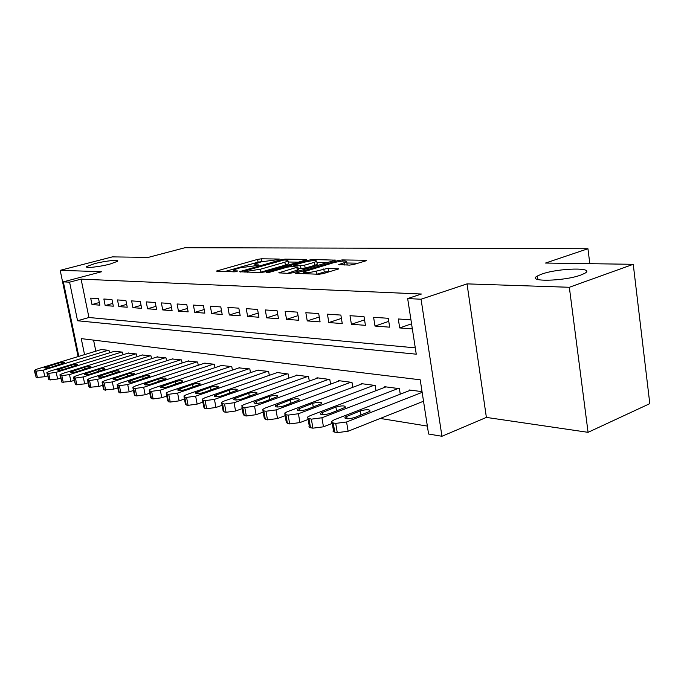 <?xml version="1.0" encoding="UTF-8"?>
<svg xmlns="http://www.w3.org/2000/svg" width="684" height="684" viewBox="0 0 684 684"><rect width="100%" height="100%" fill="white"/><g stroke="black" fill="none" stroke-linecap="round" stroke-linejoin="round"><path stroke-width="1.03" d="M278.969 259.501L279.311 259.048L261.425 258.8L257.594 259.39L216.315 271.095L234.227 271.847L237.023 271.42L237.459 270.932L235.159 270.864L233.672 270.035L237.151 268.658L240.554 267.692L258.244 265.392L258.629 264.922L256.303 264.87L254.747 264.05L261.399 261.801L278.969 259.501M541.685 274.13L537.402 275.985C525.714 282.056 563.778 281.423 580.836 275.045L584.615 273.395C596.362 267.119 558.375 267.974 541.685 274.13M94.426 263.699L86.748 266.512C84.106 268.521 99.334 266.948 110.047 264.067L117.52 261.322C120.145 259.287 105.071 260.861 94.426 263.699M349.473 265.11L353.825 264.452L365.436 260.972L366.333 260.604L365.675 260.262L342.188 259.929L337.99 260.57L295.257 273.275L318.872 274.275L323.284 273.609L338.768 268.863L328.063 268.282L316.624 271.052C308.185 272.993 303.816 273.267 303.534 271.89L333.724 262.673C342.034 260.775 346.369 260.493 346.702 261.835L338.734 264.58L349.473 265.11M633.247 264.306L649.8 403.646L588.069 432.331L569.336 287.28L633.247 264.306L545.533 263.049L587.941 248.737L184.979 247.719L148.248 257.398L112.313 256.885L60.192 270.334L101.702 271.719L63.33 281.859L69.588 282.167L81.088 279.115L421.412 294.026L407.664 298.575L421.062 299.224L441.949 436.281L428.586 434.015L420.215 379.8L81.251 338.623L84.551 354.62M569.336 287.28L467.035 283.877L421.062 299.224M305.551 260.091L306.517 259.706L305.962 259.424L285.04 259.133L281.107 259.732L239.366 271.736L260.313 272.591L264.426 271.967L305.551 260.091M312.802 259.518L335.553 260.142L292.974 272.762L288.716 273.412L278.773 272.822L297.856 267.025L291.153 266.589L287.032 267.213L269.368 272.335L266.11 272.557L308.732 260.142L312.802 259.518L312.99 260.638M60.192 270.334L78.096 356.586M98.539 298.651L90.69 298.121L91.998 304.56L99.855 305.158L98.539 298.651M111.988 299.566L103.865 299.011L105.182 305.56L113.313 306.184L111.988 299.566M125.907 300.507L117.494 299.934L118.828 306.594L127.241 307.236L125.907 300.507M140.314 301.482L131.61 300.892L132.944 307.672L141.656 308.33L140.314 301.482M155.251 302.499L146.222 301.883L147.573 308.783L156.602 309.467L155.251 302.499M170.735 303.542L161.373 302.909L162.732 309.938L172.094 310.647L170.735 303.542M186.792 304.637L177.088 303.978L178.447 311.126L188.16 311.87L186.792 304.637M203.473 305.765L193.392 305.081L194.76 312.366L204.849 313.135L203.473 305.765M220.804 306.936L210.33 306.227L211.707 313.657L222.189 314.452L220.804 306.936M238.827 308.159L227.926 307.424L229.311 314.991L240.212 315.82L238.827 308.159M257.577 309.433L246.231 308.664L247.625 316.384L258.962 317.248L257.577 309.433M277.106 310.758L265.289 309.955L266.683 317.829L278.499 318.727L277.106 310.758M297.454 312.135L285.142 311.305L286.536 319.342L298.857 320.274L297.454 312.135M318.693 313.58L305.842 312.708L307.244 320.916L320.095 321.89L318.693 313.58M340.863 315.076L327.439 314.17L328.842 322.557L342.265 323.575L340.863 315.076M364.033 316.649L350.003 315.7L351.414 324.267L365.436 325.336L364.033 316.649M388.281 318.291L373.601 317.299L375.003 326.063L389.683 327.174L388.281 318.291M81.088 279.115L88.946 317.504L415.273 347.857M410.947 319.83L398.293 318.975L399.695 327.935L412.349 328.901M380.278 418.446L427.363 426.089M93.571 340.119L95.837 351.183M101.164 349.558L109.004 350.336L109.508 352.833M114.416 351.319L122.522 352.123L123.043 354.722M128.113 353.141L136.509 353.97L137.039 356.672M142.298 355.022L150.984 355.877L151.54 358.707M156.978 356.98L165.981 357.852L166.554 360.81M172.188 358.997L181.525 359.904L182.115 362.999M187.963 361.092L197.642 362.033L198.257 365.273M204.328 363.272L214.374 364.247L215.007 367.633M221.317 365.53L231.756 366.538L232.415 370.095M238.972 367.881L249.822 368.924L250.498 372.66M257.321 370.318L268.615 371.403L269.316 375.336M276.421 372.865L276.345 372.421L288.178 373.986L288.904 378.132M296.309 375.507L296.223 375.046L308.552 376.67L309.305 381.048M317.034 378.269L316.948 377.782L329.808 379.483L330.586 384.109M338.648 381.15L338.563 380.637L351.986 382.407L352.799 387.306M361.229 384.16L361.135 383.613L375.165 385.468L376.003 390.658M384.818 387.306L384.724 386.725L399.396 388.666L400.268 394.181M409.494 390.607L409.4 389.983L422.045 391.65M589.822 263.682L587.941 248.737M467.035 283.877L486.384 417.411L588.069 432.331M486.384 417.411L441.949 436.281M69.588 282.167L77.557 320.762L416.257 354.184L407.664 298.575M78.788 356.381L63.33 281.859M88.946 317.504L77.557 320.762M91.998 304.56L99.317 302.508M105.182 305.56L112.757 303.422M118.828 306.594L126.668 304.363M132.944 307.672L141.066 305.338M147.573 308.783L155.995 306.338M162.732 309.938L171.462 307.373M178.447 311.126L187.519 308.441M194.76 312.366L204.183 309.544M211.707 313.657L221.496 310.681M229.311 314.991L239.494 311.861M247.625 316.384L258.227 313.084M266.683 317.829L277.73 314.349M286.536 319.342L298.062 315.657M307.244 320.916L319.266 317.008M328.842 322.557L341.41 318.411M351.414 324.267L364.555 319.864M375.003 326.063L388.768 321.369M399.695 327.935L411.563 323.814M262.271 261.57L258.082 262.152L224.685 271.574M298.335 262.177L288.255 262.006M283.86 260.04L244.616 270.95L247.437 271.206L260.356 269.239L284.886 262.211L288.067 260.937L286.391 260.074L283.86 260.04M259.304 272.565L260.869 272.147L260.356 269.239M288.443 263.101L288.562 263.802L285.382 265.084L260.869 272.147M316.948 262.494L327.311 262.665M287.297 273.369L298.327 269.752M314.178 262.382L316.76 261.339C316.401 260.108 312.237 260.399 304.286 262.211L294.813 264.956L293.812 265.358L294.359 265.657L300.524 265.785L304.671 265.153L314.178 262.382L314.674 265.332L317.256 264.289L317.145 263.639M314.674 265.332L305.175 268.119L298.138 268.684M346.891 265.067L347.079 264.152M316.88 274.216L316.624 271.052M330.62 271.411L324.267 272.01L317.137 274.139M358.048 263.186L346.891 262.998M108.346 350.251L43.4 370.129L36.038 371.181L34.268 370.42L37.158 369.061L101.762 349.379M47.564 375.867L44.802 376.722L36.209 377.534L34.354 370.822M50.941 367.282L64.604 362.742C64.339 362.007 62.253 362.144 58.337 363.136L44.648 367.684C44.913 368.419 47.016 368.283 50.941 367.282M121.837 352.029L56.208 372.318L48.709 373.387L46.871 372.592L49.752 371.215L115.032 351.131M60.611 378.098L57.627 379.03L48.846 379.851L46.957 373.019M63.817 369.411L77.583 364.786C77.326 364.016 75.197 364.144 71.187 365.171L57.388 369.796C57.644 370.566 59.782 370.437 63.817 369.411M135.8 353.876L69.486 374.593L61.834 375.678L59.918 374.832L62.791 373.447L128.754 352.944M74.12 380.398L70.914 381.416L61.936 382.245L60.012 375.294M77.138 371.617L91.032 366.906C90.775 366.102 88.595 366.222 84.491 367.274L70.572 371.985C70.82 372.797 73.008 372.669 77.138 371.617M150.249 355.783L83.243 376.944L75.437 378.047L73.445 377.149L76.3 375.755L142.956 354.816M88.133 382.784L84.679 383.886L75.505 384.733L73.547 377.645M90.955 373.9L104.951 369.112C104.712 368.257 102.48 368.377 98.265 369.454L84.235 374.251C84.474 375.106 86.714 374.986 90.955 373.9M165.22 357.758L97.513 379.381L89.544 380.501L87.466 379.552L90.314 378.149L157.662 356.757M102.677 385.254L98.958 386.451L89.57 387.306L88.92 386.58L87.578 380.09M105.268 376.268L119.384 371.395C119.153 370.497 116.878 370.6 112.552 371.711L98.402 376.593C98.633 377.5 100.924 377.388 105.268 376.268M180.73 359.801L112.321 381.92L104.19 383.057L102.019 382.04L104.849 380.637L172.907 358.767M117.776 387.811L113.783 389.119L104.165 389.974L103.481 389.196L102.138 382.621M120.127 378.722L134.355 373.763C134.141 372.814 131.807 372.908 127.361 374.054L113.099 379.03C113.322 379.979 115.664 379.877 120.127 378.722M196.821 361.93L127.694 384.545L119.392 385.708L117.126 384.622L119.931 383.22L188.707 360.853M133.457 390.461L129.173 391.889L119.324 392.753L118.606 391.915L117.255 385.254M135.56 381.279L149.899 376.226C149.693 375.217 147.299 375.311 142.734 376.482L128.361 381.552C128.566 382.561 130.96 382.467 135.56 381.279M213.528 364.127L143.683 387.281L135.193 388.461L133.585 388.179L132.833 387.306L135.612 385.904L205.097 363.016M149.77 393.214L145.162 394.762L136.689 395.925L135.073 395.634L134.312 394.736L132.97 387.99M151.583 383.929L166.041 378.782C165.844 377.722 163.399 377.799 158.697 379.013L144.213 384.169C144.401 385.237 146.863 385.16 151.583 383.929M230.876 366.419L160.304 390.128L151.634 391.325L149.958 391.034L149.163 390.094L151.908 388.692L222.112 365.265M166.751 396.062L161.8 397.746L153.13 398.934L151.455 398.627L150.651 397.669L149.309 390.838M168.255 386.682L182.816 381.441C182.637 380.321 180.131 380.381 175.292 381.638L160.697 386.887C160.868 388.025 163.391 387.956 168.255 386.682M248.899 368.804L177.609 393.086L168.734 394.3L166.999 394.001L166.152 392.992L168.871 391.59L239.802 367.599M184.432 399.029L179.114 400.858L170.248 402.072L168.503 401.747L167.657 400.713L166.306 393.796M185.603 389.555L200.267 384.211C200.113 383.023 197.539 383.074 192.546 384.365L177.849 389.718C178.002 390.915 180.585 390.863 185.603 389.555M267.658 371.275L195.641 396.173L186.561 397.413L184.748 397.096L183.851 396.01L186.535 394.608L258.184 370.027M202.866 402.106L197.154 404.107L188.083 405.33L186.262 404.996L185.364 403.885L184.022 396.882M203.67 392.548L218.435 387.101C218.299 385.836 215.657 385.87 210.51 387.212L195.709 392.667C195.838 393.933 198.497 393.898 203.67 392.548M287.177 373.849L214.443 399.388L205.14 400.644L203.251 400.32L202.302 399.148L204.944 397.763L277.319 372.549M222.095 405.304L215.956 407.484L206.671 408.733L204.773 408.391L203.823 407.185L202.481 400.097M222.505 395.66L237.365 390.111C237.254 388.768 234.544 388.786 229.226 390.171L214.331 395.728C214.434 397.079 217.161 397.053 222.505 395.66M307.518 376.533L234.056 402.739L224.532 404.022L222.556 403.68L221.556 402.414L224.147 401.046L297.241 375.183M242.179 408.63L235.587 411.016L226.071 412.29L224.096 411.922L223.087 410.622L221.753 403.449M242.145 398.909L257.099 393.249C257.022 391.829 254.234 391.829 248.745 393.257L233.748 398.926C233.825 400.362 236.63 400.354 242.145 398.909M328.722 379.338L254.551 406.245L244.787 407.553L242.726 407.194L241.666 405.826L244.197 404.475L318.009 377.919M263.169 412.093L256.09 414.701L246.334 415.992L244.265 415.615L243.196 414.205L241.871 406.954M262.665 402.303L277.704 396.532C277.653 395.019 274.788 395.001 269.111 396.481L254.029 402.252C254.072 403.782 256.953 403.799 262.665 402.303M350.858 382.253L275.985 409.913L265.965 411.246L263.802 410.87L262.682 409.383L265.144 408.057L339.674 380.783M285.134 415.701L277.524 418.548L267.512 419.873L265.358 419.472L264.221 417.95L262.904 410.614M284.108 405.851L299.233 399.969C299.207 398.353 296.266 398.31 290.384 399.841L275.224 405.732C275.233 407.365 278.191 407.399 284.108 405.851M373.977 385.306L298.412 413.743L288.126 415.111L285.869 414.709L284.672 413.11L287.066 411.811L362.289 383.767M308.133 419.463L299.951 422.584L289.683 423.926L287.425 423.516L286.22 421.866L284.912 414.444M306.552 409.562L321.736 403.56C321.754 401.85 318.718 401.782 312.631 403.363L297.395 409.365C297.36 411.101 300.413 411.169 306.552 409.562M398.156 388.503L321.916 417.77L311.357 419.155L307.338 417.924L307.706 417.001L310.023 415.735L385.93 386.887M332.253 423.379L323.455 426.807L312.913 428.175L310.536 427.748L308.894 426.901L309.262 425.952L307.962 418.454M330.056 413.452L345.3 407.331C345.36 405.501 342.231 405.407 335.912 407.048L320.608 413.17C320.539 415.017 323.686 415.111 330.056 413.452M422.148 392.351L346.566 421.985L335.707 423.396L333.219 422.96L331.808 422.49L331.458 421.601L334.091 419.848L410.665 390.154M423.524 401.234L348.113 431.236L337.272 432.639L333.578 431.809L332.963 431.108L333.416 430.236L332.133 422.661M354.697 417.531L370.001 411.281C370.104 409.331 366.872 409.203 360.306 410.904L344.95 417.146C344.83 419.13 348.079 419.258 354.697 417.531M256.457 265.751L256.303 264.87M235.322 271.77L235.159 270.864M217.555 271.368L217.427 270.659M258.082 262.152L257.594 259.39M261.912 261.562L261.425 258.8M240.588 272.027L240.46 271.3M281.227 260.424L281.107 259.732M285.202 260.057L285.04 259.133M306.047 259.929L305.962 259.424M245.137 272.164L244.949 271.138M247.617 272.232L247.437 271.206M285.382 265.084L284.886 262.211M335.04 260.382L334.946 259.834M279.953 273.155L279.824 272.394M297.36 270.419L296.856 267.435M266.94 272.762L266.854 272.258M308.911 261.177L308.732 260.142M294.53 266.657L294.359 265.657M301.028 268.752L300.524 265.785M305.175 268.119L304.671 265.153M339.803 264.93L339.683 264.195M344.574 265.016L344.214 262.853M324.267 272.01L323.754 268.932M328.577 271.36L328.063 268.282M338.247 269.111L338.144 268.504M296.42 273.626L296.292 272.856M338.17 261.656L337.99 260.57M342.376 261.083L342.188 259.929M365.778 260.861L365.675 260.262M43.4 370.129L44.802 376.722M34.799 370.967L36.209 377.534M36.038 371.181L37.449 377.765M47.23 368.069L46.922 366.615M58.713 364.905L58.337 363.136M56.208 372.318L57.627 379.03M47.427 373.165L48.846 379.851M48.709 373.387L50.137 380.09M59.961 370.224L59.645 368.719M71.572 367.017L71.187 365.171M69.486 374.593L70.914 381.416M60.5 375.439L61.936 382.245M61.834 375.678L63.27 382.493M73.145 372.447L72.829 370.899M84.884 369.198L84.491 367.274M83.243 376.944L84.679 383.886M74.052 377.807L75.505 384.733M75.437 378.047L76.89 384.981M86.808 374.755L86.475 373.156M98.676 371.463L98.265 369.454M97.513 379.381L98.958 386.451M88.108 380.253L89.57 387.306M89.544 380.501L91.006 387.563M100.967 377.158L100.633 375.499M112.971 373.806L112.552 371.711M112.321 381.92L113.783 389.119M102.694 382.792L104.165 389.974M104.19 383.057L105.661 390.248M115.656 379.637L115.314 377.927M127.797 376.251L127.361 374.054M127.694 384.545L129.173 391.889M117.845 385.434L119.324 392.753M119.392 385.708L120.871 393.035M130.909 382.219L130.558 380.449M143.187 378.782L142.734 376.482M143.683 387.281L145.162 394.762M133.585 388.179L135.073 395.634M135.193 388.461L136.689 395.925M146.752 384.895L146.393 383.066M159.167 381.416L158.697 379.013M160.304 390.128L161.8 397.746M149.958 391.034L151.455 398.627M151.634 391.325L153.13 398.934M163.22 387.683L162.852 385.793M175.779 384.16L175.292 381.638M177.609 393.086L179.114 400.858M166.999 394.001L168.503 401.747M168.734 394.3L170.248 402.072M180.354 390.581L179.977 388.623M193.05 387.024L192.546 384.365M195.641 396.173L197.154 404.107M184.748 397.096L186.262 404.996M186.561 397.413L188.083 405.33M198.189 393.599L197.804 391.573M211.04 390L210.51 387.212M214.443 399.388L215.956 407.484M203.251 400.32L204.773 408.391M205.14 400.644L206.671 408.733M216.777 396.737L216.392 394.651M229.773 393.112L229.226 390.171M234.056 402.739L235.587 411.016M222.556 403.68L224.096 411.922M224.532 404.022L226.071 412.29M236.168 400.02L235.766 397.857M249.309 396.361L248.745 393.257M254.551 406.245L256.09 414.701M242.726 407.194L244.265 415.615M244.787 407.553L246.334 415.992M256.406 403.44L256.004 401.2M269.693 399.755L269.111 396.481M275.985 409.913L277.524 418.548M263.802 410.87L265.358 419.472M265.965 411.246L267.512 419.873M277.559 407.014L277.14 404.697M290.991 403.312L290.384 399.841M298.412 413.743L299.951 422.584M285.869 414.709L287.425 423.516M288.126 415.111L289.683 423.926M299.678 410.751L299.259 408.357M313.263 407.04L312.631 403.363M321.916 417.77L323.455 426.807M308.98 418.736L310.536 427.748M311.357 419.155L312.913 428.175M322.831 414.666L322.412 412.187M336.571 410.956L335.912 407.048M346.566 421.985L348.113 431.236M333.219 422.96L334.784 432.185M335.707 423.396L337.272 432.639M347.104 418.762L346.677 416.205M360.99 415.06L360.306 410.904M537.88 279.559L537.402 275.985M86.885 267.196L86.748 266.512M255.064 265.811L254.867 264.708M234.005 271.839L233.8 270.702M244.838 272.155L244.65 271.103M288.562 263.802L288.067 260.937M298.369 270.009L297.856 267.025M317.256 264.289L316.76 261.339M294.034 266.649L293.855 265.597M347.198 264.87L346.702 261.835M303.867 273.839L303.653 272.625M98.487 377.029L98.402 376.593M113.193 379.492L113.099 379.03M128.455 382.057L128.361 381.552M144.324 384.716L144.213 384.169M160.808 387.486L160.697 386.887M177.977 390.359L177.849 389.718M195.846 393.36L195.709 392.667M214.468 396.481L214.331 395.728M233.902 399.747L233.748 398.926M254.191 403.15L254.029 402.252M275.396 406.706L275.224 405.732M297.574 410.426L297.395 409.365M320.813 414.324L320.608 413.17M345.163 418.403L344.95 417.146"/></g></svg>
